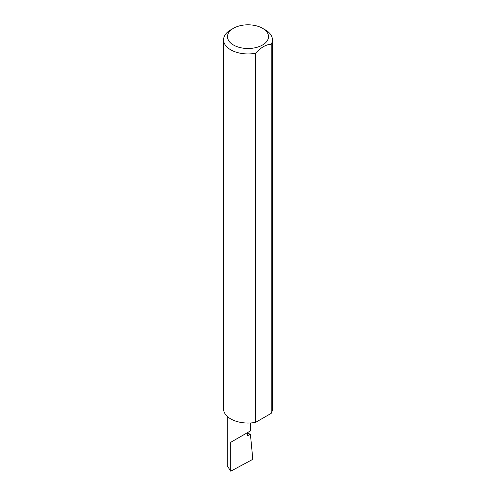 <?xml version="1.0" encoding="UTF-8"?>
<svg xmlns="http://www.w3.org/2000/svg" width="496" height="496" viewBox="0 0 496 496"><rect width="100%" height="100%" fill="white"/><g stroke="black" fill="none" stroke-linecap="round" stroke-linejoin="round"><path stroke-width="0.74" d="M247.293 433.349L250.399 434.143L247.293 435.934L247.293 432.748L250.722 430.764L250.722 422.952M247.293 432.748C251.677 430.212 251.677 430.212 247.293 432.748L230.727 442.308L247.293 432.748M233.492 45.024A20.516 11.848 0 0 0 262.508 45.024A20.516 11.848 0 0 0 262.508 28.272L265.273 29.865A24.428 14.105 180 0 1 272.428 39.835A24.428 14.105 180 0 1 271.194 44.262C266.023 44.46 260.846 47.449 255.669 53.227A24.428 14.105 180 0 1 230.727 49.811A24.428 14.105 180 0 1 223.572 39.835A24.428 14.105 180 0 1 230.727 29.865L233.492 28.272A20.516 11.848 0 0 0 233.492 45.024M255.669 53.227L255.669 422.325A24.428 14.105 180 0 1 230.727 418.909A24.428 14.105 180 0 1 223.572 408.933L223.572 39.835M250.399 434.143L252.817 459.339L230.727 471.2L227.298 465.924L227.298 416.417M230.727 471.2L230.727 442.308M271.194 44.262L271.194 413.36A24.428 14.105 180 0 0 272.428 408.933L272.428 39.835M255.669 422.325L271.194 413.36M265.273 29.865L262.508 28.272A20.516 11.848 0 0 0 233.492 28.272"/></g></svg>
